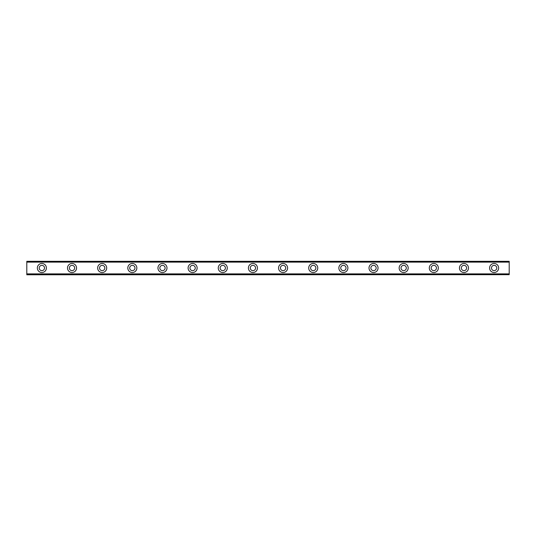 <?xml version="1.0" encoding="UTF-8"?>
<svg xmlns="http://www.w3.org/2000/svg" width="536" height="536" viewBox="0 0 536 536"><rect width="100%" height="100%" fill="white"/><g stroke="black" fill="none" stroke-linecap="round" stroke-linejoin="round"><path stroke-width="0.8" d="M41.875 270.64A2.64 2.64 0 0 1 39.235 268A2.64 2.64 0 0 1 41.875 265.36A2.64 2.64 0 0 1 44.515 268A2.64 2.64 0 0 1 41.875 270.64M494.125 270.64A2.64 2.64 0 0 1 491.485 268A2.64 2.64 0 0 1 494.125 265.36A2.64 2.64 0 0 1 496.765 268A2.64 2.64 0 0 1 494.125 270.64M463.975 270.64A2.64 2.64 0 0 1 461.335 268A2.64 2.64 0 0 1 463.975 265.36A2.64 2.64 0 0 1 466.615 268A2.64 2.64 0 0 1 463.975 270.64M433.825 270.64A2.64 2.64 0 0 1 431.185 268A2.64 2.64 0 0 1 433.825 265.36A2.64 2.64 0 0 1 436.465 268A2.64 2.64 0 0 1 433.825 270.64M403.675 270.64A2.64 2.64 0 0 1 401.035 268A2.64 2.64 0 0 1 403.675 265.36A2.64 2.64 0 0 1 406.315 268A2.64 2.64 0 0 1 403.675 270.64M373.525 270.64A2.64 2.64 0 0 1 370.885 268A2.64 2.64 0 0 1 373.525 265.36A2.64 2.64 0 0 1 376.165 268A2.64 2.64 0 0 1 373.525 270.64M343.375 270.64A2.64 2.64 0 0 1 340.735 268A2.64 2.64 0 0 1 343.375 265.36A2.64 2.64 0 0 1 346.015 268A2.64 2.64 0 0 1 343.375 270.64M313.225 270.64A2.64 2.64 0 0 1 310.585 268A2.64 2.64 0 0 1 313.225 265.36A2.64 2.64 0 0 1 315.865 268A2.64 2.64 0 0 1 313.225 270.64M283.075 270.64A2.64 2.64 0 0 1 280.435 268A2.64 2.64 0 0 1 283.075 265.36A2.64 2.64 0 0 1 285.715 268A2.64 2.64 0 0 1 283.075 270.64M252.925 270.64A2.64 2.64 0 0 1 250.285 268A2.64 2.64 0 0 1 252.925 265.36A2.64 2.64 0 0 1 255.565 268A2.64 2.64 0 0 1 252.925 270.64M222.775 270.64A2.64 2.64 0 0 1 220.135 268A2.64 2.64 0 0 1 222.775 265.36A2.64 2.64 0 0 1 225.415 268A2.64 2.64 0 0 1 222.775 270.64M192.625 270.64A2.64 2.64 0 0 1 189.985 268A2.64 2.64 0 0 1 192.625 265.36A2.64 2.64 0 0 1 195.265 268A2.64 2.64 0 0 1 192.625 270.64M162.475 270.64A2.64 2.64 0 0 1 159.835 268A2.64 2.64 0 0 1 162.475 265.36A2.64 2.64 0 0 1 165.115 268A2.64 2.64 0 0 1 162.475 270.64M132.325 270.64A2.64 2.64 0 0 1 129.685 268A2.64 2.64 0 0 1 132.325 265.36A2.64 2.64 0 0 1 134.965 268A2.64 2.64 0 0 1 132.325 270.64M102.175 270.64A2.64 2.64 0 0 1 99.535 268A2.64 2.64 0 0 1 102.175 265.36A2.64 2.64 0 0 1 104.815 268A2.64 2.64 0 0 1 102.175 270.64M72.025 270.64A2.64 2.64 0 0 1 69.385 268A2.64 2.64 0 0 1 72.025 265.36A2.64 2.64 0 0 1 74.665 268A2.64 2.64 0 0 1 72.025 270.64M41.875 263.478A4.522 4.522 0 0 0 37.352 268A4.522 4.522 0 0 0 41.875 272.523A4.522 4.522 0 0 0 46.398 268A4.522 4.522 0 0 0 41.875 263.478M494.125 263.478A4.522 4.522 0 0 0 489.603 268A4.522 4.522 0 0 0 494.125 272.523A4.522 4.522 0 0 0 498.648 268A4.522 4.522 0 0 0 494.125 263.478M463.975 263.478A4.522 4.522 0 0 0 459.453 268A4.522 4.522 0 0 0 463.975 272.523A4.522 4.522 0 0 0 468.498 268A4.522 4.522 0 0 0 463.975 263.478M433.825 263.478A4.522 4.522 0 0 0 429.303 268A4.522 4.522 0 0 0 433.825 272.523A4.522 4.522 0 0 0 438.348 268A4.522 4.522 0 0 0 433.825 263.478M403.675 263.478A4.522 4.522 0 0 0 399.153 268A4.522 4.522 0 0 0 403.675 272.523A4.522 4.522 0 0 0 408.198 268A4.522 4.522 0 0 0 403.675 263.478M373.525 263.478A4.522 4.522 0 0 0 369.002 268A4.522 4.522 0 0 0 373.525 272.523A4.522 4.522 0 0 0 378.048 268A4.522 4.522 0 0 0 373.525 263.478M343.375 263.478A4.522 4.522 0 0 0 338.853 268A4.522 4.522 0 0 0 343.375 272.523A4.522 4.522 0 0 0 347.898 268A4.522 4.522 0 0 0 343.375 263.478M313.225 263.478A4.522 4.522 0 0 0 308.703 268A4.522 4.522 0 0 0 313.225 272.523A4.522 4.522 0 0 0 317.748 268A4.522 4.522 0 0 0 313.225 263.478M283.075 263.478A4.522 4.522 0 0 0 278.553 268A4.522 4.522 0 0 0 283.075 272.523A4.522 4.522 0 0 0 287.598 268A4.522 4.522 0 0 0 283.075 263.478M252.925 263.478A4.522 4.522 0 0 0 248.403 268A4.522 4.522 0 0 0 252.925 272.523A4.522 4.522 0 0 0 257.447 268A4.522 4.522 0 0 0 252.925 263.478M222.775 263.478A4.522 4.522 0 0 0 218.253 268A4.522 4.522 0 0 0 222.775 272.523A4.522 4.522 0 0 0 227.298 268A4.522 4.522 0 0 0 222.775 263.478M192.625 263.478A4.522 4.522 0 0 0 188.103 268A4.522 4.522 0 0 0 192.625 272.523A4.522 4.522 0 0 0 197.148 268A4.522 4.522 0 0 0 192.625 263.478M162.475 263.478A4.522 4.522 0 0 0 157.953 268A4.522 4.522 0 0 0 162.475 272.523A4.522 4.522 0 0 0 166.998 268A4.522 4.522 0 0 0 162.475 263.478M132.325 263.478A4.522 4.522 0 0 0 127.803 268A4.522 4.522 0 0 0 132.325 272.523A4.522 4.522 0 0 0 136.847 268A4.522 4.522 0 0 0 132.325 263.478M102.175 263.478A4.522 4.522 0 0 0 97.653 268A4.522 4.522 0 0 0 102.175 272.523A4.522 4.522 0 0 0 106.698 268A4.522 4.522 0 0 0 102.175 263.478M72.025 263.478A4.522 4.522 0 0 0 67.502 268A4.522 4.522 0 0 0 72.025 272.523A4.522 4.522 0 0 0 76.547 268A4.522 4.522 0 0 0 72.025 263.478M26.8 274.693L26.8 274.332L509.2 274.332L509.2 274.693L26.8 274.78L509.2 274.693M26.8 274.177L26.8 261.823L509.2 261.823L509.2 274.177L26.8 274.332M26.8 261.669L26.8 261.307L509.2 261.307L509.2 261.669L26.8 261.823M509.2 261.307L26.8 261.307M509.2 273.876L26.8 273.876M26.8 262.124L509.2 262.124M509.2 261.581L26.8 261.581M26.8 274.419L509.2 274.419"/></g></svg>
